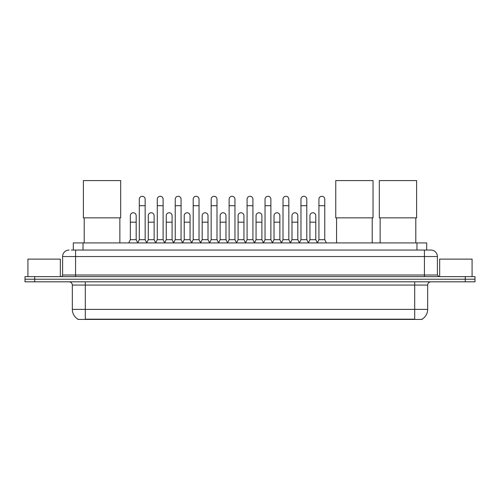<?xml version="1.0" encoding="UTF-8"?>
<svg xmlns="http://www.w3.org/2000/svg" width="500" height="500" viewBox="0 0 500 500"><rect width="100%" height="100%" fill="white"/><g stroke="black" fill="none" stroke-linecap="round" stroke-linejoin="round"><path stroke-width="0.75" d="M73.312 250.05L73.312 242.919L426.688 242.919L426.688 250.05M422.156 319.113L422.156 319.431L77.844 319.431L77.844 319.113M77.944 319.169A11.35 11.35 0 0 1 72.331 309.381L85.3 309.381L85.3 319.169L414.7 319.169L414.7 309.381L427.669 309.381L427.669 285.062A3.244 3.244 0 0 1 430.906 281.819M72.331 309.381L72.331 285.062C72.144 283.094 71.062 282.013 69.094 281.819M422.056 319.169A11.35 11.35 0 0 0 427.669 309.381M34.725 276.631L475 276.631L475 279.225L25 279.225L25 281.819L34.725 281.819L34.725 279.225L25 279.225L25 276.631L34.725 276.631L34.725 279.225L475 279.225L475 281.819L34.725 281.819M71.513 250.05L430.906 250.05A6.481 6.481 0 0 1 437.394 256.531L437.394 275.012L439.012 276.631M71.363 250.05L75.575 250.05L75.575 256.531L62.606 256.531L62.606 275.012A1.619 1.619 0 0 1 60.987 276.631M69.094 250.05A6.481 6.481 0 0 0 62.606 256.531M437.394 256.531L424.425 256.531L424.425 250.05L430.906 250.05M60.338 276.631L60.338 259.125L27.919 259.125L27.919 276.631M472.081 276.631L472.081 259.125L439.663 259.125L439.663 276.631M84.2 217.856L84.2 242.919M119.862 217.856L119.862 242.919M83.387 180.569L120.675 180.569L120.675 217.856L83.387 217.856L83.387 180.569M336.562 217.856L336.562 242.919M372.225 217.856L372.225 242.919M335.75 180.569L373.038 180.569L373.038 217.856L335.75 217.856L335.75 180.569M380.138 217.856L380.138 242.919M415.8 217.856L415.8 242.919M379.325 180.569L416.613 180.569L416.613 217.856L379.325 217.856L379.325 180.569M137.694 242.919L139.312 239.675L145.15 239.675L146.775 242.919M145.15 239.675L145.15 199.213A2.919 2.919 0 0 0 142.231 196.294A2.919 2.919 0 0 1 142.419 196.3M139.312 239.675L139.312 205.7L145.15 205.7M139.312 205.7L139.312 199.213A2.919 2.919 0 0 1 142.231 196.294M155.656 242.919L157.275 239.675L163.113 239.675L164.731 242.919M163.113 239.675L163.113 199.213A2.919 2.919 0 0 0 160.194 196.294A2.919 2.919 0 0 1 160.375 196.3M157.275 239.675L157.275 205.7L163.113 205.7M157.275 205.7L157.275 199.213A2.919 2.919 0 0 1 160.194 196.294M173.619 242.919L175.238 239.675L181.075 239.675L182.694 242.919M181.075 239.675L181.075 199.213A2.919 2.919 0 0 0 178.156 196.294A2.919 2.919 0 0 1 178.337 196.3M175.238 239.675L175.238 205.7L181.075 205.7M175.238 205.7L175.238 199.213A2.919 2.919 0 0 1 178.156 196.294M191.575 242.919L193.2 239.675L199.037 239.675L200.656 242.919M199.037 239.675L199.037 199.213A2.919 2.919 0 0 0 196.119 196.294A2.919 2.919 0 0 1 196.3 196.3M193.2 239.675L193.2 205.7L199.037 205.7M193.2 205.7L193.2 199.213A2.919 2.919 0 0 1 196.119 196.294M209.537 242.919L211.163 239.675L216.994 239.675L218.619 242.919M216.994 239.675L216.994 199.213A2.919 2.919 0 0 0 214.075 196.294A2.919 2.919 0 0 1 214.262 196.3M211.163 239.675L211.163 205.7L216.994 205.7M211.163 205.7L211.163 199.213A2.919 2.919 0 0 1 214.075 196.294M227.5 242.919L229.119 239.675L234.956 239.675L236.575 242.919M234.956 239.675L234.956 199.213A2.919 2.919 0 0 0 232.037 196.294A2.919 2.919 0 0 1 232.225 196.3M229.119 239.675L229.119 205.7L234.956 205.7M229.119 205.7L229.119 199.213A2.919 2.919 0 0 1 232.037 196.294M245.463 242.919L247.081 239.675L252.919 239.675L254.537 242.919M252.919 239.675L252.919 199.213A2.919 2.919 0 0 0 250 196.294A2.919 2.919 0 0 1 250.181 196.3M247.081 239.675L247.081 205.7L252.919 205.7M247.081 205.7L247.081 199.213A2.919 2.919 0 0 1 250 196.294M263.425 242.919L265.044 239.675L270.881 239.675L272.5 242.919M270.881 239.675L270.881 199.213A2.919 2.919 0 0 0 267.962 196.294A2.919 2.919 0 0 1 268.144 196.3M265.044 239.675L265.044 205.7L270.881 205.7M265.044 205.7L265.044 199.213A2.919 2.919 0 0 1 267.962 196.294M281.381 242.919L283.006 239.675L288.837 239.675L290.462 242.919M288.837 239.675L288.837 199.213A2.919 2.919 0 0 0 285.925 196.294A2.919 2.919 0 0 1 286.106 196.3M283.006 239.675L283.006 205.7L288.837 205.7M283.006 205.7L283.006 199.213A2.919 2.919 0 0 1 285.925 196.294M299.344 242.919L300.963 239.675L306.8 239.675L308.425 242.919M306.8 239.675L306.8 199.213A2.919 2.919 0 0 0 303.881 196.294A2.919 2.919 0 0 1 304.069 196.3M300.963 239.675L300.963 205.7L306.8 205.7M300.963 205.7L300.963 199.213A2.919 2.919 0 0 1 303.881 196.294M317.306 242.919L318.925 239.675L324.762 239.675L326.381 242.919M324.762 239.675L324.762 199.213A2.919 2.919 0 0 0 321.844 196.294A2.919 2.919 0 0 1 322.025 196.3M318.925 239.675L318.925 205.7L324.762 205.7M318.925 205.7L318.925 199.213A2.919 2.919 0 0 1 321.844 196.294M128.713 242.919L130.338 239.675L136.169 239.675L137.744 242.819M136.169 239.675L136.169 215.681A2.919 2.919 0 0 0 133.438 212.769A2.919 2.919 0 0 1 136.169 215.681M130.338 239.675L130.338 222.169L136.169 222.169M130.338 222.169L130.338 215.681A2.919 2.919 0 0 1 133.438 212.769M146.725 242.819L148.294 239.675L154.131 239.675L155.706 242.819M154.131 239.675L154.131 215.681A2.919 2.919 0 0 0 151.4 212.769A2.919 2.919 0 0 1 154.131 215.681M148.294 239.675L148.294 222.169L154.131 222.169M148.294 222.169L148.294 215.681A2.919 2.919 0 0 1 151.4 212.769M164.688 242.819L166.256 239.675L172.094 239.675L173.663 242.819M172.094 239.675L172.094 215.681A2.919 2.919 0 0 0 169.356 212.769A2.919 2.919 0 0 1 172.094 215.681M166.256 239.675L166.256 222.169L172.094 222.169M166.256 222.169L166.256 215.681A2.919 2.919 0 0 1 169.356 212.769M182.644 242.819L184.219 239.675L190.056 239.675L191.625 242.819M190.056 239.675L190.056 215.681A2.919 2.919 0 0 0 187.319 212.769A2.919 2.919 0 0 1 190.056 215.681M184.219 239.675L184.219 222.169L190.056 222.169M184.219 222.169L184.219 215.681A2.919 2.919 0 0 1 187.319 212.769M200.606 242.819L202.181 239.675L208.012 239.675L209.587 242.819M208.012 239.675L208.012 215.681A2.919 2.919 0 0 0 205.281 212.769A2.919 2.919 0 0 1 208.012 215.681M202.181 239.675L202.181 222.169L208.012 222.169M202.181 222.169L202.181 215.681A2.919 2.919 0 0 1 205.281 212.769M218.569 242.819L220.138 239.675L225.975 239.675L227.55 242.819M225.975 239.675L225.975 215.681A2.919 2.919 0 0 0 223.244 212.769A2.919 2.919 0 0 1 225.975 215.681M220.138 239.675L220.138 222.169L225.975 222.169M220.138 222.169L220.138 215.681A2.919 2.919 0 0 1 223.244 212.769M236.531 242.819L238.1 239.675L243.938 239.675L245.512 242.819M243.938 239.675L243.938 215.681A2.919 2.919 0 0 0 241.2 212.769A2.919 2.919 0 0 1 243.938 215.681M238.1 239.675L238.1 222.169L243.938 222.169M238.1 222.169L238.1 215.681A2.919 2.919 0 0 1 241.2 212.769M254.488 242.819L256.062 239.675L261.9 239.675L263.469 242.819M261.9 239.675L261.9 215.681A2.919 2.919 0 0 0 259.163 212.769A2.919 2.919 0 0 1 261.9 215.681M256.062 239.675L256.062 222.169L261.9 222.169M256.062 222.169L256.062 215.681A2.919 2.919 0 0 1 259.163 212.769M272.45 242.819L274.025 239.675L279.862 239.675L281.431 242.819M279.862 239.675L279.862 215.681A2.919 2.919 0 0 0 277.125 212.769A2.919 2.919 0 0 1 279.862 215.681M274.025 239.675L274.025 222.169L279.862 222.169M274.025 222.169L274.025 215.681A2.919 2.919 0 0 1 277.125 212.769M290.413 242.819L291.988 239.675L297.819 239.675L299.394 242.819M297.819 239.675L297.819 215.681A2.919 2.919 0 0 0 295.087 212.769A2.919 2.919 0 0 1 297.819 215.681M291.988 239.675L291.988 222.169L297.819 222.169M291.988 222.169L291.988 215.681A2.919 2.919 0 0 1 295.087 212.769M308.375 242.819L309.944 239.675L315.781 239.675L317.356 242.819M315.781 239.675L315.781 215.681A2.919 2.919 0 0 0 313.05 212.769A2.919 2.919 0 0 1 315.781 215.681M309.944 239.675L309.944 222.169L315.781 222.169M309.944 222.169L309.944 215.681A2.919 2.919 0 0 1 313.05 212.769M413.4 319.431L413.4 319.113M86.6 319.431L86.6 319.113M83.038 250.05L83.038 242.919M416.962 250.05L416.962 242.919M414.7 281.819L414.7 285.062L72.331 285.062M427.669 285.062L414.7 285.062L414.7 309.381L85.3 309.381L85.3 281.819M465.275 281.819L465.275 276.631M75.575 276.631L75.575 275.012L437.394 275.012M62.606 275.012L75.575 275.012L75.575 256.531L424.425 256.531L424.425 276.631"/></g></svg>
